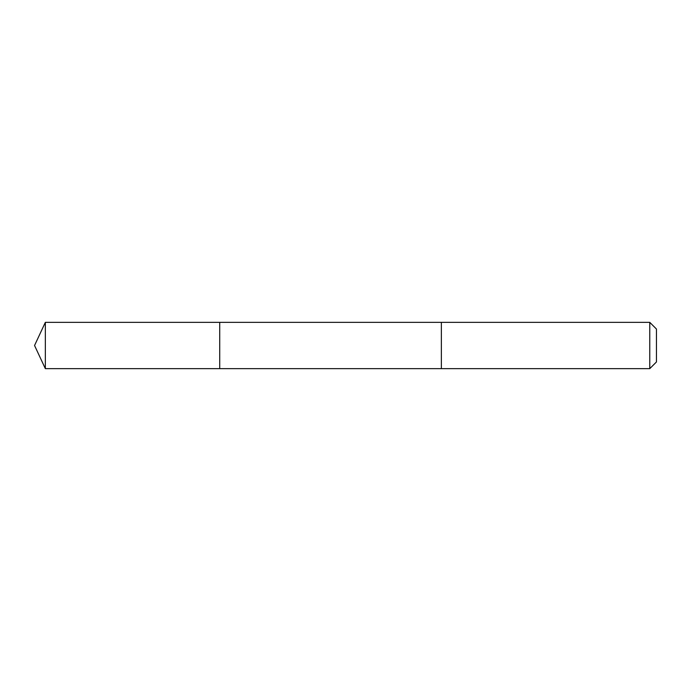 <?xml version="1.0" encoding="UTF-8"?>
<svg xmlns="http://www.w3.org/2000/svg" width="691" height="691" viewBox="0 0 691 691"><rect width="100%" height="100%" fill="white"/><g stroke="black" fill="none" stroke-linecap="round" stroke-linejoin="round"><path stroke-width="0.52" stroke-dasharray="3.46 2.59" d="M219.721 356.582L219.721 322.36L219.721 356.582M45.347 368.649L45.347 322.351M441.359 356.582L441.359 322.36L441.359 356.582M649.765 368.649L649.765 322.351M656.45 361.963L656.45 329.037"/><path stroke-width="1.04" d="M219.721 368.64L219.721 322.36L45.347 322.351L45.347 368.649L219.721 368.64L219.721 322.36L441.359 322.36L441.359 368.64L45.347 368.649L34.55 345.5L45.347 368.649M441.359 334.418L441.359 368.649L649.765 368.649L649.765 322.351L441.359 322.351L441.359 334.418M649.765 322.351L656.45 329.037L656.45 361.963L649.765 368.649M34.55 345.5L45.347 322.351"/></g></svg>

